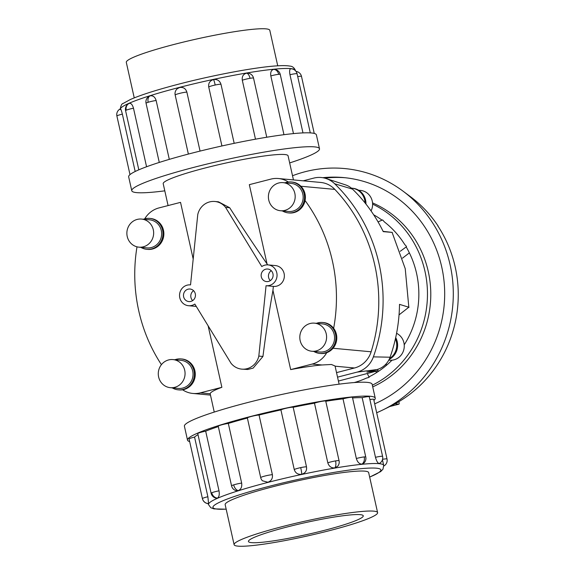<?xml version="1.0" encoding="UTF-8"?>
<svg xmlns="http://www.w3.org/2000/svg" width="575" height="575" viewBox="0 0 575 575"><rect width="100%" height="100%" fill="white"/><g stroke="black" fill="none" stroke-linecap="round" stroke-linejoin="round"><path stroke-width="0.86" d="M262.933 356.464L253.158 368.093L247.746 369.488L241.737 369.128A16.812 15.949 -84.7 0 0 246.941 368.712A16.812 15.949 -84.7 0 0 258.822 356.083L266.06 285.71A10.458 9.926 -84.7 0 0 266.168 285.725A10.458 9.926 -84.7 0 0 269.402 285.459A10.458 9.926 -84.7 0 0 277.035 274.512A10.458 9.926 -84.7 0 0 268.101 264.895A10.458 9.926 -84.7 0 0 264.859 265.154A10.458 9.926 -84.7 0 0 261.783 266.556L225.58 207.367L229.698 207.748C242.693 228.052 255.142 246.768 267.037 263.896L249.327 184.661L270.847 179.12A24.279 23.036 95.3 0 1 278.357 178.516A24.279 23.036 95.3 0 1 288.341 182.002M208.128 325.817L221.871 387.306A63.976 6.505 167.4 0 0 210.177 393.753L214.245 412.074M225.58 207.367A16.812 15.949 -84.7 0 0 214.856 201.48A16.812 15.949 -84.7 0 0 209.652 201.904A16.812 15.949 -84.7 0 0 197.771 214.525L190.533 284.898A10.458 9.926 -84.7 0 0 190.433 284.891A10.458 9.926 -84.7 0 0 187.191 285.15A10.458 9.926 -84.7 0 0 179.558 296.096A10.458 9.926 -84.7 0 0 188.499 305.713A10.458 9.926 -84.7 0 0 191.734 305.454A10.458 9.926 -84.7 0 0 194.817 304.053L231.013 363.242A16.812 15.949 -84.7 0 0 241.737 369.128M188.499 305.713L195.802 306.389A10.458 9.926 -84.7 0 0 196.269 306.425M188.097 289.182A6.303 5.98 95.3 0 1 195.435 294.824A6.303 5.98 95.3 0 1 188.88 301.58A6.303 5.98 95.3 0 1 188.097 289.182M265.765 269.186A6.303 5.98 95.3 0 1 273.103 274.828A6.303 5.98 95.3 0 1 266.548 281.585A6.303 5.98 95.3 0 1 265.765 269.186M293.458 179.917L288.068 155.796A63.976 6.505 167.4 0 0 205.527 167.886A63.976 6.505 167.4 0 0 163.199 183.705L168.087 205.57M144.735 218.823A24.279 23.036 95.3 0 1 159.016 207.906L180.536 202.364L193.193 259.016M339.113 384.165L335.053 366.009L331.43 364.485L322 364.974A63.976 6.505 167.4 0 0 290.67 369.596L272.952 290.361L273.362 286.393A10.458 9.926 -84.7 0 0 273.47 286.4A10.458 9.926 -84.7 0 0 276.704 286.142A10.458 9.926 -84.7 0 0 284.338 275.188A10.458 9.926 -84.7 0 0 275.403 265.571L268.101 264.895M383.101 231.344L392.1 232.393L405.231 268.676L408.825 307.23L399.043 314.877M377.854 369.279L378.034 370.688L366.879 372.133L376.884 369.56A19.651 18.644 -84.7 0 0 389.534 358.584A19.651 18.644 -84.7 0 0 390.08 357.212A155.609 147.653 -84.7 0 0 395.427 338.783A155.609 147.653 -84.7 0 0 399.503 304.355L409.033 307.294M338.416 381.052L378.034 370.688M396.577 333.32A14.109 13.39 95.3 0 1 404.196 347.48A14.109 13.39 95.3 0 1 393.94 359.842A14.109 13.39 95.3 0 1 389.577 360.194L388.779 360.123M170.365 387.687L178.351 388.427A14.109 13.39 -84.7 0 0 182.713 388.075A14.109 13.39 -84.7 0 0 193.02 373.297A14.109 13.39 -84.7 0 0 180.952 360.324L172.974 359.583A14.109 13.39 -84.7 0 0 168.604 359.936A14.109 13.39 -84.7 0 0 158.305 374.706A14.109 13.39 -84.7 0 0 170.365 387.687A14.109 13.39 -84.7 0 0 174.728 387.334A14.109 13.39 -84.7 0 0 185.035 372.557A14.109 13.39 -84.7 0 0 172.974 359.583M181.089 358.922L181.973 359.001A15.525 14.727 95.3 0 1 195.241 373.276A15.525 14.727 95.3 0 1 183.907 389.527A15.525 14.727 95.3 0 1 182.598 389.8A15.525 14.727 95.3 0 1 179.105 389.915L178.221 389.828A15.525 14.727 -84.7 0 0 183.022 389.44A15.525 14.727 -84.7 0 0 194.357 373.189A15.525 14.727 -84.7 0 0 181.089 358.922A15.525 14.727 -84.7 0 0 176.281 359.303A15.525 14.727 -84.7 0 0 174.843 359.756M311.894 351.253L319.88 351.993A14.109 13.39 -84.7 0 0 324.243 351.641A14.109 13.39 -84.7 0 0 334.549 336.871A14.109 13.39 -84.7 0 0 322.489 323.89L314.503 323.15A14.109 13.39 -84.7 0 0 310.133 323.502A14.109 13.39 -84.7 0 0 299.834 338.28A14.109 13.39 -84.7 0 0 311.894 351.253A14.109 13.39 -84.7 0 0 316.264 350.901A14.109 13.39 -84.7 0 0 326.564 336.131A14.109 13.39 -84.7 0 0 314.503 323.15M322.618 322.489L323.502 322.568A15.525 14.727 95.3 0 1 333.644 328.311A15.525 14.727 95.3 0 1 326.715 352.698A15.525 14.727 95.3 0 1 325.436 353.093A15.525 14.727 95.3 0 1 320.634 353.481L319.75 353.402A15.525 14.727 -84.7 0 0 324.552 353.014A15.525 14.727 -84.7 0 0 335.886 336.763A15.525 14.727 -84.7 0 0 322.618 322.489A15.525 14.727 -84.7 0 0 317.817 322.877A15.525 14.727 -84.7 0 0 316.379 323.33M138.956 247.164L146.941 247.904A14.109 13.39 -84.7 0 0 151.304 247.559A14.109 13.39 -84.7 0 0 161.611 232.782A14.109 13.39 -84.7 0 0 149.543 219.808L141.565 219.068A14.109 13.39 -84.7 0 0 137.195 219.42A14.109 13.39 -84.7 0 0 126.895 234.19A14.109 13.39 -84.7 0 0 138.956 247.164A14.109 13.39 -84.7 0 0 143.319 246.812A14.109 13.39 -84.7 0 0 153.626 232.041A14.109 13.39 -84.7 0 0 141.565 219.068M149.68 218.399L150.564 218.486A15.525 14.727 95.3 0 1 163.832 232.76A15.525 14.727 95.3 0 1 152.497 249.011A15.525 14.727 95.3 0 1 147.696 249.392L146.812 249.313A15.525 14.727 -84.7 0 0 151.613 248.925A15.525 14.727 -84.7 0 0 162.948 232.674A15.525 14.727 -84.7 0 0 149.68 218.399A15.525 14.727 -84.7 0 0 144.871 218.787A15.525 14.727 -84.7 0 0 143.434 219.24M280.485 210.737L288.47 211.478A14.109 13.39 -84.7 0 0 292.833 211.126A14.109 13.39 -84.7 0 0 303.14 196.355A14.109 13.39 -84.7 0 0 291.079 183.375L283.094 182.634A14.109 13.39 -84.7 0 0 278.724 182.987A14.109 13.39 -84.7 0 0 268.424 197.757A14.109 13.39 -84.7 0 0 280.485 210.737A14.109 13.39 -84.7 0 0 284.855 210.385A14.109 13.39 -84.7 0 0 295.155 195.615A14.109 13.39 -84.7 0 0 283.094 182.634M291.209 181.973L292.093 182.052A15.525 14.727 95.3 0 1 305.081 200.538A15.525 14.727 95.3 0 1 294.026 212.577A15.525 14.727 95.3 0 1 289.225 212.966L288.341 212.879A15.525 14.727 -84.7 0 0 293.142 212.498A15.525 14.727 -84.7 0 0 304.477 196.248A15.525 14.727 -84.7 0 0 291.209 181.973A15.525 14.727 -84.7 0 0 286.408 182.354A15.525 14.727 -84.7 0 0 284.97 182.807M282.749 526.499A73.514 7.475 167.4 0 0 234.111 544.683A73.514 7.475 167.4 0 0 328.965 530.79A73.514 7.475 167.4 0 0 377.603 512.605A73.514 7.475 167.4 0 0 282.749 526.499M324.343 530.358A58.83 5.987 -12.6 0 1 248.443 541.477A58.83 5.987 -12.6 0 1 287.363 526.93A58.83 5.987 -12.6 0 1 363.263 515.811A58.83 5.987 -12.6 0 1 324.343 530.358M134.241 97.879L126.306 62.395A73.514 7.475 -12.6 0 1 174.944 44.21A73.514 7.475 -12.6 0 1 269.797 30.317L277.732 65.809M187.515 440.127L184.41 426.226A96.176 9.782 -12.6 0 1 248.041 402.442A96.176 9.782 -12.6 0 1 372.133 384.265L375.245 398.166A96.176 9.782 167.4 0 0 251.153 416.343A96.176 9.782 167.4 0 0 187.515 440.127A96.176 9.782 167.4 0 0 189.664 441.571M267.857 482.245L262.437 480.772A6.411 6.411 0 0 1 260.698 477.624L247.358 417.967A6.411 0.654 -12.6 0 1 251.606 416.386A6.411 0.654 -12.6 0 1 259.052 415.035L272.385 474.691C272.845 478.45 271.335 480.973 267.857 482.245M247.379 418.047A89.765 9.128 167.4 0 0 228.325 423.43L241.658 483.086C242.161 486.853 241.033 489.361 238.251 490.619L236.268 490.676A6.411 6.411 0 0 1 231.567 485.861L218.234 426.204A6.411 0.654 -12.6 0 1 220.362 425.22A6.411 0.654 -12.6 0 1 228.325 423.43M218.32 426.592A89.765 9.128 167.4 0 0 205.678 431.178L219.01 490.827C219.607 494.586 219.089 497.016 217.458 498.115L216.804 498.223A6.411 6.411 0 0 1 211.104 493.235L197.771 433.579A6.411 0.654 -12.6 0 1 198.411 433.133A6.411 0.654 -12.6 0 1 205.678 431.178M198.016 434.693A89.765 9.128 167.4 0 0 194.551 437.086L207.884 496.735L208.567 503.635A6.411 6.411 0 0 1 202.414 498.626L189.082 438.969A6.411 0.654 -12.6 0 1 189.096 438.912A6.411 0.654 -12.6 0 1 194.551 437.086M365.765 457.003A6.411 6.411 0 0 1 363.113 463.702L361.919 464.133C359.317 464.032 357.456 462.163 356.349 458.519L343.016 398.87A6.411 0.654 -12.6 0 1 350.879 397.268A6.411 0.654 -12.6 0 1 352.432 397.347L365.765 457.003A6.411 0.654 167.4 0 0 364.212 456.917A6.411 0.654 167.4 0 0 356.349 458.519M306.511 466.922C306.985 470.666 305.397 473.117 301.753 474.274C297.936 474.713 295.435 473.139 294.249 469.545L280.916 409.896A6.411 0.654 -12.6 0 1 287.378 407.97A6.411 0.654 -12.6 0 1 293.178 407.272L306.511 466.922A6.411 0.654 167.4 0 0 300.711 467.619A6.411 0.654 167.4 0 0 294.249 469.545M339.063 460.719A6.411 6.411 0 0 1 337.755 466.196L334.779 467.913C331.315 468.129 328.993 466.426 327.815 462.817L314.482 403.168A6.411 0.654 -12.6 0 1 322.237 401.257A6.411 0.654 -12.6 0 1 325.73 401.07L339.063 460.719A6.411 0.654 167.4 0 0 335.57 460.906A6.411 0.654 167.4 0 0 327.815 462.817M382.598 456.392A6.411 6.411 0 0 1 379.349 463.45L379.033 463.507C377.674 463.048 376.496 460.985 375.489 457.312L362.157 397.663A6.411 0.654 -12.6 0 1 368.934 396.613A6.411 0.654 -12.6 0 1 369.265 396.736L382.598 456.392A6.411 0.654 167.4 0 0 382.267 456.262A6.411 0.654 167.4 0 0 375.489 457.312M225.206 504.85A73.535 7.482 -12.6 0 1 225.148 504.692A73.535 7.482 -12.6 0 1 273.801 486.507A73.535 7.482 -12.6 0 1 368.683 472.607A73.535 7.482 -12.6 0 1 368.697 472.779M289.656 162.926A96.176 9.782 167.4 0 0 319.499 148.774A96.176 9.782 167.4 0 0 195.407 166.951A96.176 9.782 167.4 0 0 131.768 190.735A96.176 9.782 167.4 0 0 164.795 190.835M131.768 190.735L128.663 176.834A96.176 9.782 -12.6 0 1 192.294 153.051A96.176 9.782 -12.6 0 1 316.387 134.873L319.499 148.774M186.868 92.093A6.411 0.654 -12.6 0 0 179.414 93.438A6.411 0.654 -12.6 0 0 175.174 95.026A6.411 6.411 0 0 1 177.423 88.622L179.623 87.515C183.267 86.976 185.682 88.5 186.868 92.093L200.057 151.088M221.921 145.964L208.725 86.947C208.265 83.188 209.868 80.716 213.519 79.544C217.328 79.12 219.815 80.716 220.994 84.324L234.183 143.333M255.48 139.186L242.298 80.22C241.831 76.475 243.247 74.132 246.546 73.183L247.803 73.133A6.411 6.411 0 0 1 253.539 78.121L266.757 137.231M283.964 134.694L270.825 75.922C270.293 72.206 271.249 70.035 273.686 69.403L273.93 69.388A6.411 6.411 0 0 1 280.241 74.405L293.473 133.601M302.975 132.897L289.973 74.714C289.333 71.034 289.606 69.05 290.799 68.777L290.734 68.777A6.411 6.411 0 0 1 297.081 73.787L310.292 132.89M150.025 95.888A6.411 4.097 72.5 0 0 148.178 102.271A6.411 0.654 -12.6 0 0 146.05 103.263A6.411 6.411 0 0 1 149.5 96.097L150.025 95.888C152.964 95.364 154.998 96.895 156.141 100.488L169.302 159.368M129.224 103.385A6.411 5.657 66.4 0 0 126.227 110.184A6.411 0.654 -12.6 0 0 125.58 110.637A6.411 6.411 0 0 1 129.21 103.392L129.224 103.385C131.021 103.018 132.444 104.628 133.486 108.229L146.567 166.757M391.992 360.187A90.713 86.07 95.3 0 1 369.092 376.819L369.121 377.38L366.534 378.048A90.713 86.07 95.3 0 1 354.308 382.555M373.678 214.813A90.713 86.07 95.3 0 1 382.066 220.175M372.535 202.889A99.784 94.681 95.3 0 1 430.79 294.235A99.784 94.681 95.3 0 1 372.722 386.896M372.341 385.192A99.784 94.681 -84.7 0 0 427.469 294.184A99.784 94.681 -84.7 0 0 372.6 204.118M292.524 175.742A126.996 120.498 95.3 0 1 305.181 171.702A126.996 120.498 95.3 0 1 403.01 191.137L410.061 196.391A121.706 115.482 95.3 0 1 414.187 199.618L414.561 199.892A121.39 115.187 95.3 0 1 438.143 226.083L437.776 225.81A121.706 115.482 95.3 0 1 390.598 406.144L382.698 410.011A126.996 120.498 95.3 0 1 376.683 412.757M403.01 191.137A126.996 120.498 95.3 0 1 382.698 410.011M386.321 363.666A19.047 18.077 95.3 0 1 385.997 365.707M398.87 401.666L399.036 402.421A1.869 0.561 -104.4 0 1 398.913 404.175A1.869 0.561 -104.4 0 1 398.856 404.182L395.075 403.83M375.827 371.27L376.474 372.658M409.378 252.871L402.486 258.168M400.243 251.297L406.194 246.927A90.713 86.07 95.3 0 1 404.225 344.827M324.81 178.149A117.925 111.895 95.3 0 1 345.302 177.747M322.726 177.704A117.925 111.895 95.3 0 1 343.634 177.582A117.925 111.895 95.3 0 1 443.541 277.035A117.925 111.895 95.3 0 1 374.692 403.851M378.034 221.878L382.619 219.938L384.445 221.964A90.713 86.07 95.3 0 1 404.692 244.454L406.518 246.474M369.121 377.38L367.324 373.513M120.391 108.862A6.411 6.354 28.2 0 0 117.501 111.593A6.411 6.411 0 0 1 120.434 108.819L120.391 108.862C120.786 108.761 121.447 110.522 122.36 114.138L135.183 171.487M369.897 399.56A6.411 0.654 -12.6 0 1 373.678 399.323L387.011 458.972A6.411 0.654 167.4 0 0 382.569 459.332M362.157 397.663A89.765 9.128 167.4 0 0 352.561 397.95M343.016 398.87A89.765 9.128 167.4 0 0 325.773 401.264M314.482 403.168A89.765 9.128 167.4 0 0 293.178 407.272M280.916 409.896A89.765 9.128 167.4 0 0 259.052 415.035M373.915 400.38A96.176 9.782 167.4 0 0 375.245 398.166M282.361 210.91A15.525 14.727 -84.7 0 0 288.341 212.879M140.832 247.336A15.525 14.727 -84.7 0 0 146.812 249.313M161.417 364.658A160.238 152.044 95.3 0 1 137.001 246.826M221.871 387.306L200.352 392.847A24.279 23.036 95.3 0 1 192.841 393.451A24.279 23.036 95.3 0 1 182.598 389.8M313.77 351.426A15.525 14.727 -84.7 0 0 319.75 353.402M172.241 387.859A15.525 14.727 -84.7 0 0 178.221 389.828M303.197 180.823L313.713 178.113A24.279 23.036 95.3 0 1 325.996 178.502A24.279 23.036 95.3 0 1 334.693 183.777A160.238 152.044 95.3 0 1 373.383 356.867A24.279 23.036 95.3 0 1 357.075 372.118L337.547 377.15M336.533 372.614L354.509 367.986A24.279 23.036 -84.7 0 0 371.134 351.792A160.238 152.044 -84.7 0 0 334.83 189.391A24.279 23.036 -84.7 0 0 320.685 182.447L278.357 178.516M392.294 232.408L383.252 231.639A155.609 147.653 -84.7 0 0 365.067 202.939A155.609 147.653 -84.7 0 0 352.511 189.125A19.651 18.644 -84.7 0 0 351.44 188.162A19.651 18.644 -84.7 0 0 345.467 184.855L325.996 178.502M365.067 202.939A15.525 14.727 -84.7 0 0 351.771 188.19A15.525 14.727 -84.7 0 0 351.44 188.162M351.771 188.19L352.662 188.269A15.525 14.727 95.3 0 1 365.952 204.06M358.642 190.246L360.511 190.418A14.109 13.39 95.3 0 1 371.055 210.932M389.534 358.584A15.525 14.727 -84.7 0 0 395.427 338.783M395.693 337.59A15.525 14.727 95.3 0 1 389.16 359.382M326.715 352.698A24.279 23.036 95.3 0 1 312.182 364.061L290.67 369.596M192.654 300.596A6.303 5.98 95.3 0 1 193.574 290.684M270.322 280.607A6.303 5.98 95.3 0 1 271.242 270.688M305.081 200.538A160.238 152.044 95.3 0 1 333.644 328.311M267.634 264.867L267.037 263.896M272.952 290.361C269.373 310.414 266.031 332.451 262.94 356.464L258.822 356.083M214.856 201.48L218.478 201.818L229.698 207.748M226.176 509.191L213.979 508.889L210.809 507.739L208.502 504.606A89.765 9.128 -12.6 0 1 267.893 482.403A89.765 9.128 -12.6 0 1 383.712 465.441L382.44 459.77M369.653 477.049A86.034 8.754 167.4 0 0 361.812 468.611A86.034 8.754 167.4 0 0 269.876 486.141A86.034 8.754 167.4 0 0 226.162 509.127M386.407 463.407A6.411 6.411 0 0 1 383.798 466.016A6.411 6.354 28.2 0 0 386.407 463.407A6.411 6.411 0 0 0 387.011 458.972A6.411 0.654 167.4 0 1 386.997 459.037M361.919 464.133A6.411 4.888 -95.7 0 0 364.212 456.917M301.753 474.274A6.411 0.561 -102.1 0 0 300.711 467.619M238.251 490.619A6.411 4.097 -107.5 0 1 233.694 484.869A6.411 0.654 167.4 0 0 231.567 485.861M241.658 483.086A6.411 0.654 167.4 0 0 233.694 484.869M208.624 503.592A6.411 6.354 -151.8 0 1 202.429 498.561A6.411 0.654 167.4 0 0 202.414 498.626M207.884 496.735A6.411 0.654 167.4 0 0 202.429 498.561M217.458 498.115A6.411 5.657 -113.6 0 1 211.744 492.782A6.411 0.654 167.4 0 0 211.104 493.235M219.01 490.827A6.411 0.654 167.4 0 0 211.744 492.782M272.385 474.691A6.411 0.654 167.4 0 0 264.938 476.035A6.411 0.654 167.4 0 0 260.698 477.624M334.779 467.913A6.411 2.947 -99.6 0 0 335.57 460.906M120.197 109.559C120.772 105.599 121.799 103.543 123.266 103.392L130.381 99.511C141.083 94.832 157.564 89.614 179.831 83.849C214.173 74.951 255.221 67.282 276.079 65.917C282.167 65.464 286.781 65.528 289.929 66.111C292.33 66.197 294.156 67.627 295.406 70.394A89.765 9.128 167.4 0 0 179.587 87.357A89.765 9.128 167.4 0 0 120.261 108.905M116.905 115.963A6.411 0.654 -12.6 0 0 116.897 116.028A6.411 6.411 0 0 1 117.501 111.593A6.411 6.354 28.2 0 0 116.905 115.963A6.411 0.654 -12.6 0 1 122.36 114.138M213.519 79.544A6.411 0.561 77.9 0 1 215.187 85.021A6.411 0.654 -12.6 0 1 220.994 84.324M208.725 86.947A6.411 0.654 -12.6 0 1 215.187 85.021M273.686 69.403A6.411 4.888 84.3 0 1 278.688 74.319A6.411 0.654 -12.6 0 1 280.241 74.405M270.825 75.922A6.411 0.654 -12.6 0 1 278.688 74.319M297.713 76.612A6.411 0.654 -12.6 0 1 301.487 76.374A6.411 6.411 0 0 0 296.003 71.408M289.973 74.714A6.411 0.654 -12.6 0 1 296.75 73.665A6.411 0.654 -12.6 0 1 297.081 73.787M246.546 73.183A6.411 2.947 80.4 0 1 250.046 78.308A6.411 0.654 -12.6 0 1 253.539 78.121M242.298 80.22A6.411 0.654 -12.6 0 1 250.046 78.308M389.915 406.482L398.856 404.182M126.227 110.184A6.411 0.654 -12.6 0 1 133.486 108.229M148.178 102.271A6.411 0.654 -12.6 0 1 156.141 100.488M357.075 372.118L376.884 369.56M373.383 356.867L390.08 357.212M334.693 183.777L352.511 189.125M354.509 367.986L335.096 366.189M371.134 351.792L333.047 348.263M322 364.974L312.182 364.061M210.177 393.753L200.352 392.847M334.83 189.391L300.89 186.243M266.168 285.725L273.47 286.4M225.134 504.519L234.111 544.683M369.668 477.121L380.6 471.637L382.957 469.257L383.712 465.441M208.502 504.606L208.279 503.628M207.906 503.592A6.411 6.411 0 0 0 208.409 504.203M295.406 70.394L295.5 70.797M116.897 116.028L129.993 174.62M146.05 103.263L159.275 162.43M301.487 76.374L314.245 133.429M175.174 95.026L188.37 154.071M125.58 110.637L138.812 169.826M389.864 406.503L398.913 404.175M368.625 472.449L377.603 512.605M210.45 395.082L192.841 393.451"/></g></svg>
